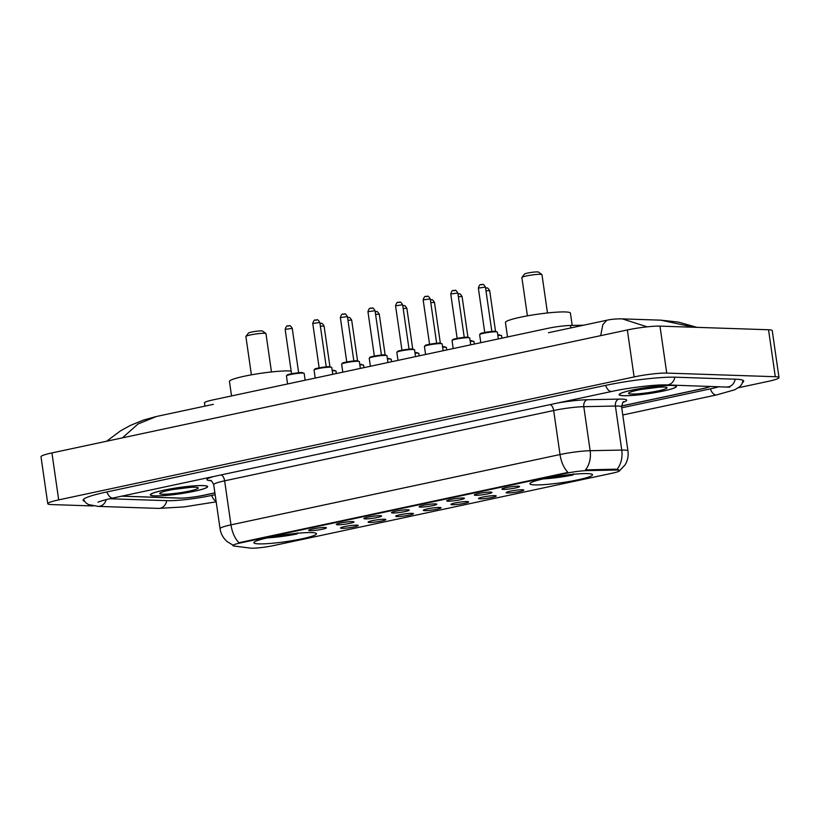 <?xml version="1.0" encoding="UTF-8"?>
<svg xmlns="http://www.w3.org/2000/svg" width="820" height="820" viewBox="0 0 820 820"><rect width="100%" height="100%" fill="white"/><g stroke="black" fill="none" stroke-linecap="round" stroke-linejoin="round"><path stroke-width="1.23" d="M311.6 532.59A31.631 3.475 171.8 0 0 276.196 536.157A31.631 3.475 171.8 0 0 253.892 542.748A31.631 3.475 171.8 0 0 258.792 543.875A31.631 3.475 171.8 0 0 294.195 540.308A31.631 3.475 171.8 0 0 316.499 533.717A31.631 3.475 171.8 0 0 311.6 532.59M587.602 473.611A31.631 3.475 171.8 0 0 552.198 477.178A31.631 3.475 171.8 0 0 529.894 483.769A31.631 3.475 171.8 0 0 534.794 484.897A31.631 3.475 171.8 0 0 570.197 481.33A31.631 3.475 171.8 0 0 592.501 474.749A31.631 3.475 171.8 0 0 587.602 473.611M503.275 489.396A8.948 0.984 -8.2 0 1 501.901 489.007A8.948 0.984 -8.2 0 1 508.482 487.162A8.948 0.984 -8.2 0 1 518.219 486.198A8.948 0.984 -8.2 0 1 519.583 486.465A8.948 0.984 -8.2 0 1 513.576 488.341A8.948 0.984 -8.2 0 1 503.275 489.396M475.682 495.29A8.948 0.984 -8.2 0 1 474.298 494.911A8.948 0.984 -8.2 0 1 480.889 493.056A8.948 0.984 -8.2 0 1 490.626 492.102A8.948 0.984 -8.2 0 1 491.979 492.359A8.948 0.984 -8.2 0 1 485.973 494.234A8.948 0.984 -8.2 0 1 475.682 495.29M448.079 501.194A8.948 0.984 -8.2 0 1 446.705 500.805A8.948 0.984 -8.2 0 1 453.286 498.96A8.948 0.984 -8.2 0 1 463.023 497.996A8.948 0.984 -8.2 0 1 464.376 498.252A8.948 0.984 -8.2 0 1 458.38 500.138A8.948 0.984 -8.2 0 1 448.079 501.194M420.476 507.088A8.948 0.984 -8.2 0 1 419.102 506.698A8.948 0.984 -8.2 0 1 425.682 504.853A8.948 0.984 -8.2 0 1 435.42 503.9A8.948 0.984 -8.2 0 1 436.783 504.156A8.948 0.984 -8.2 0 1 430.777 506.032A8.948 0.984 -8.2 0 1 420.476 507.088M392.882 512.992A8.948 0.984 -8.2 0 1 391.499 512.602A8.948 0.984 -8.2 0 1 398.089 510.757A8.948 0.984 -8.2 0 1 407.827 509.794A8.948 0.984 -8.2 0 1 409.18 510.05A8.948 0.984 -8.2 0 1 403.173 511.926A8.948 0.984 -8.2 0 1 392.882 512.992M365.279 518.886A8.948 0.984 -8.2 0 1 363.906 518.496A8.948 0.984 -8.2 0 1 370.486 516.651A8.948 0.984 -8.2 0 1 380.224 515.688A8.948 0.984 -8.2 0 1 381.587 515.954A8.948 0.984 -8.2 0 1 375.58 517.83A8.948 0.984 -8.2 0 1 365.279 518.886M337.676 524.779A8.948 0.984 -8.2 0 1 336.303 524.4A8.948 0.984 -8.2 0 1 342.883 522.545A8.948 0.984 -8.2 0 1 352.62 521.592A8.948 0.984 -8.2 0 1 353.984 521.848A8.948 0.984 -8.2 0 1 347.977 523.724A8.948 0.984 -8.2 0 1 337.676 524.779M310.083 530.683A8.948 0.984 -8.2 0 1 308.699 530.294A8.948 0.984 -8.2 0 1 315.29 528.449A8.948 0.984 -8.2 0 1 325.027 527.486A8.948 0.984 -8.2 0 1 326.38 527.742A8.948 0.984 -8.2 0 1 320.374 529.628A8.948 0.984 -8.2 0 1 310.083 530.683M507.508 492.953A8.948 0.984 -8.2 0 1 506.135 492.564A8.948 0.984 -8.2 0 1 512.715 490.719A8.948 0.984 -8.2 0 1 522.453 489.755A8.948 0.984 -8.2 0 1 523.816 490.011A8.948 0.984 -8.2 0 1 517.809 491.887A8.948 0.984 -8.2 0 1 507.508 492.953M479.905 498.847A8.948 0.984 -8.2 0 1 478.531 498.457A8.948 0.984 -8.2 0 1 485.112 496.612A8.948 0.984 -8.2 0 1 494.849 495.649A8.948 0.984 -8.2 0 1 496.213 495.915A8.948 0.984 -8.2 0 1 490.206 497.791A8.948 0.984 -8.2 0 1 479.905 498.847M452.312 504.741A8.948 0.984 -8.2 0 1 450.928 504.361A8.948 0.984 -8.2 0 1 457.519 502.506A8.948 0.984 -8.2 0 1 467.256 501.553A8.948 0.984 -8.2 0 1 468.609 501.809A8.948 0.984 -8.2 0 1 462.613 503.685A8.948 0.984 -8.2 0 1 452.312 504.741M424.709 510.645A8.948 0.984 -8.2 0 1 423.335 510.255A8.948 0.984 -8.2 0 1 429.916 508.41A8.948 0.984 -8.2 0 1 439.653 507.447A8.948 0.984 -8.2 0 1 441.016 507.703A8.948 0.984 -8.2 0 1 435.01 509.579A8.948 0.984 -8.2 0 1 424.709 510.645M397.106 516.538A8.948 0.984 -8.2 0 1 395.732 516.149A8.948 0.984 -8.2 0 1 402.312 514.304A8.948 0.984 -8.2 0 1 412.05 513.351A8.948 0.984 -8.2 0 1 413.413 513.607A8.948 0.984 -8.2 0 1 407.407 515.483A8.948 0.984 -8.2 0 1 397.106 516.538M369.512 522.432A8.948 0.984 -8.2 0 1 368.129 522.053A8.948 0.984 -8.2 0 1 374.719 520.208A8.948 0.984 -8.2 0 1 384.457 519.244A8.948 0.984 -8.2 0 1 385.81 519.501A8.948 0.984 -8.2 0 1 379.814 521.376A8.948 0.984 -8.2 0 1 369.512 522.432M341.909 528.336A8.948 0.984 -8.2 0 1 340.536 527.947A8.948 0.984 -8.2 0 1 347.116 526.102A8.948 0.984 -8.2 0 1 356.854 525.138A8.948 0.984 -8.2 0 1 358.217 525.405A8.948 0.984 -8.2 0 1 352.21 527.28A8.948 0.984 -8.2 0 1 341.909 528.336M615.451 470.044A16.113 1.763 -8.2 0 1 617.142 470.044A16.113 1.763 -8.2 0 1 619.643 470.618A16.113 1.763 -8.2 0 1 612.263 473.202L273.49 545.597A16.113 1.763 -8.2 0 1 250.192 548.088L234.12 546.038A16.113 1.763 -8.2 0 1 232.9 545.556A16.113 1.763 -8.2 0 1 240.28 542.973L566.753 473.202A16.113 1.763 -8.2 0 1 587.079 470.608L615.451 470.044L615.328 469.194L618.198 469.645M204.949 406.125L204.477 402.845A17.907 1.968 -8.2 0 1 212.667 399.976L547.832 328.348A17.907 1.968 -8.2 0 1 570.412 325.468L583.625 325.202M121.534 496.192L179.252 498.129A17.907 1.968 171.8 0 0 203.719 495.249L214.881 492.861M621.56 405.961L702.412 388.68A17.907 1.968 171.8 0 0 710.12 386.374M109.695 498.755L167.3 500.682A32.226 3.536 171.8 0 0 211.345 495.505L215.147 494.696M621.745 407.806L710.028 388.936A32.226 3.536 171.8 0 0 719.099 386.671M738.533 387.716L768.073 381.402A23.872 2.624 171.8 0 0 779 377.569A23.872 2.624 171.8 0 0 775.3 376.718L666.732 373.09A23.872 2.624 171.8 0 0 634.106 376.923L58.691 499.882A23.872 2.624 171.8 0 0 47.765 503.716A23.872 2.624 171.8 0 0 51.465 504.566L93.142 505.96M779 377.569L772.235 330.603A23.872 2.624 171.8 0 0 768.535 329.753L659.967 326.124A23.872 2.624 171.8 0 0 627.341 329.958L51.926 452.917A23.872 2.624 171.8 0 0 41 456.74L47.765 503.716M742.674 382.417A51.322 5.627 171.8 0 0 743.678 381.044A51.322 5.627 171.8 0 0 735.735 379.209L675.413 377.2A51.322 5.627 171.8 0 0 605.273 385.441L106.579 492A51.322 5.627 171.8 0 0 83.087 500.241A51.322 5.627 171.8 0 0 84.439 501.266M213.302 404.342L156.487 416.478L138.026 423.971L122.426 437.849M600.681 335.657L602.843 324.648L606.769 320.261L548.457 332.715M693.874 327.252L660.838 320.169L622.318 318.877L647.205 326.842M660.838 320.169L678.345 322.086L697.02 327.364M671.949 385.39A28.946 3.177 171.8 0 0 639.549 388.649A28.946 3.177 171.8 0 0 619.131 394.676A28.946 3.177 171.8 0 0 623.62 395.711A28.946 3.177 171.8 0 0 656.02 392.452A28.946 3.177 171.8 0 0 676.428 386.425A28.946 3.177 171.8 0 0 671.949 385.39M203.145 485.563A28.946 3.177 171.8 0 0 170.755 488.833A28.946 3.177 171.8 0 0 150.337 494.86A28.946 3.177 171.8 0 0 154.826 495.895A28.946 3.177 171.8 0 0 187.226 492.635A28.946 3.177 171.8 0 0 207.634 486.598A28.946 3.177 171.8 0 0 203.145 485.563M617.029 469.337L617.04 469.347A20.889 15.529 88.8 0 0 621.755 450.067A23.872 2.624 -8.2 0 1 624.266 450.077A23.872 2.624 -8.2 0 1 627.956 450.928L621.611 406.904A23.872 2.624 171.8 0 0 617.911 406.043A23.872 2.624 171.8 0 0 615.41 406.033L583.799 406.679A23.872 2.624 171.8 0 0 553.674 410.512L224.629 480.827A23.872 2.624 171.8 0 0 213.702 484.661C212.031 481.309 210.924 479.895 210.371 480.417L210.791 480.489M232.9 545.105L227.14 541.6C223.214 538.156 220.846 533.861 220.047 528.695A23.872 2.624 -8.2 0 1 230.973 524.861A20.889 10.875 -102.1 0 0 238.948 542.717L568.004 472.402A20.889 10.875 77.9 0 1 560.019 454.546A23.872 2.624 -8.2 0 1 590.144 450.703A20.889 15.529 88.8 0 1 585.48 469.901L615.328 469.194M121.78 496.141L179.816 498.078A17.907 1.968 171.8 0 0 204.293 495.208L214.891 492.943M621.56 406.043L702.473 388.752A17.907 1.968 171.8 0 0 710.284 386.374M623.866 395.66A28.649 3.147 171.8 0 0 655.938 392.431A28.649 3.147 171.8 0 0 676.131 386.466A28.649 3.147 171.8 0 0 671.693 385.441A28.649 3.147 171.8 0 0 639.631 388.67A28.649 3.147 171.8 0 0 619.428 394.635A28.649 3.147 171.8 0 0 623.866 395.66M664.026 387.081A19.454 2.132 171.8 0 0 643.269 389.1A19.454 2.132 171.8 0 0 628.612 393.077A19.454 2.132 171.8 0 0 631.543 394.02A19.454 2.132 171.8 0 0 654.329 391.652A19.454 2.132 171.8 0 0 666.885 387.563A19.454 2.132 171.8 0 0 664.026 387.081M641.875 389.336L659.239 387.183M658.091 387.265L645.709 388.7M155.072 495.844A28.649 3.147 171.8 0 0 187.134 492.615A28.649 3.147 171.8 0 0 207.337 486.649A28.649 3.147 171.8 0 0 202.899 485.624A28.649 3.147 171.8 0 0 170.837 488.853A28.649 3.147 171.8 0 0 150.634 494.819A28.649 3.147 171.8 0 0 155.072 495.844M195.232 487.254A19.454 2.132 171.8 0 0 174.475 489.273A19.454 2.132 171.8 0 0 159.808 493.25A19.454 2.132 171.8 0 0 162.739 494.204A19.454 2.132 171.8 0 0 185.535 491.826A19.454 2.132 171.8 0 0 198.091 487.736A19.454 2.132 171.8 0 0 195.232 487.254M173.082 489.519L190.435 487.367M189.297 487.439L176.915 488.884M547.483 312.963L541.969 274.669A10.147 1.117 171.8 0 0 541.887 274.556L538.535 272.086A7.165 0.789 171.8 0 0 537.479 271.912A7.165 0.789 171.8 0 0 529.843 272.65A7.165 0.789 171.8 0 0 524.441 274.116L521.93 277.437A10.147 1.117 171.8 0 0 521.879 277.57L527.403 315.864M541.887 274.556A10.147 1.117 171.8 0 0 540.39 274.31A10.147 1.117 171.8 0 0 529.576 275.366A10.147 1.117 171.8 0 0 521.93 277.437M572.196 325.438L570.412 313.127A32.821 3.598 171.8 0 0 565.328 311.948A32.821 3.598 171.8 0 0 528.592 315.649A32.821 3.598 171.8 0 0 505.448 322.486L507.529 336.969M543.414 478.9A28.403 3.116 171.8 0 0 572.975 475.005L573.436 473.857M545.905 478.378A25.666 2.819 171.8 0 0 571.499 474.954L572.975 475.005M271.481 371.942L265.967 333.648A10.147 1.117 171.8 0 0 265.885 333.535L262.533 331.065A7.165 0.789 171.8 0 0 261.477 330.88A7.165 0.789 171.8 0 0 253.841 331.628A7.165 0.789 171.8 0 0 248.45 333.094L245.928 336.415A10.147 1.117 171.8 0 0 245.887 336.548L251.402 374.842M265.885 333.535A10.147 1.117 171.8 0 0 264.399 333.289A10.147 1.117 171.8 0 0 253.575 334.334A10.147 1.117 171.8 0 0 245.928 336.415M291.161 371.029A32.821 3.598 171.8 0 0 289.337 370.927A32.821 3.598 171.8 0 0 252.591 374.627A32.821 3.598 171.8 0 0 229.446 381.464L231.537 395.947M267.412 537.879A28.403 3.116 171.8 0 0 296.973 533.984L297.445 532.836M269.903 537.356A25.666 2.819 171.8 0 0 295.507 533.933L296.973 533.984M301.647 532.908L301.955 532.918A28.403 3.116 171.8 0 0 302.16 532.877M566.753 473.202L566.671 472.627M587.079 470.608L586.956 469.757M240.28 542.973L240.198 542.389M570.771 327.949L570.412 325.468M216.172 501.85L183.916 506.914L158.496 508.4A9.553 8.087 -88.1 0 0 160.166 508.256A9.553 8.087 -88.1 0 0 166.737 500.661M158.496 508.4L98.185 506.391A9.553 8.087 -88.1 0 0 99.855 506.237A9.553 8.087 -88.1 0 0 106.21 499.605M106.918 491.928A9.553 4.971 77.9 0 0 112.504 498.047A9.553 4.971 77.9 0 0 113.15 497.986L611.833 391.427C629.34 387.573 656.646 384.426 666.619 384.918L729.841 387.183M605.611 385.369A9.553 4.971 77.9 0 0 611.197 391.478A9.553 4.971 77.9 0 0 611.833 391.427M674.86 377.179A9.553 8.087 91.9 0 1 668.29 384.775A9.553 8.087 91.9 0 1 666.619 384.918M735.171 379.188A9.553 8.087 91.9 0 1 728.601 386.784A9.553 8.087 91.9 0 1 726.93 386.937M743.176 380.398L741.741 384.344L739.804 386.671L734.73 389.787L716.598 394.922A9.553 4.971 -102.1 0 1 715.952 394.984A9.553 4.971 -102.1 0 1 710.366 388.864M216.09 501.266A9.553 4.971 -102.1 0 1 211.683 495.434M51.926 452.917L58.691 499.882M627.341 329.958L634.106 376.923M659.967 326.124L666.732 373.09M768.535 329.753L775.3 376.718M557.62 403.009A29.838 3.27 -8.2 0 1 587.304 399.74A5.965 4.438 -91.2 0 0 583.799 406.679L590.144 450.703L621.755 450.067L615.41 406.033A5.965 4.438 -91.2 0 1 618.915 399.104A29.838 3.27 -8.2 0 1 623.077 402.323M221.062 474.923A5.965 3.106 77.9 0 1 224.629 480.827L230.973 524.861L560.019 454.546L553.674 410.512A5.965 3.106 77.9 0 0 550.107 404.619M211.191 480.786L209.192 480.53A29.838 3.27 -8.2 0 1 214.02 476.43M587.304 399.74L618.915 399.104M210.494 480.458A5.965 5.514 -82.7 0 0 209.192 480.53M499.616 334.867A8.354 0.912 -8.2 0 0 497.76 334.898L501.594 335.667A8.948 0.984 171.8 0 0 500.2 335.349A8.948 0.984 171.8 0 0 497.832 335.411M485.594 288.148L486.731 288.066C487.264 287.451 488.248 288.302 489.673 290.639L485.973 290.782M485.604 288.168L486.209 288.107M472.023 340.761A8.354 0.912 -8.2 0 0 470.157 340.802L473.991 341.571A8.948 0.984 171.8 0 0 472.607 341.243A8.948 0.984 171.8 0 0 470.229 341.304M458.001 294.042L459.128 293.96C459.661 293.345 460.645 294.206 462.08 296.543L458.38 296.676M458.001 294.062L458.605 294.011M444.419 346.665A8.354 0.912 -8.2 0 0 442.564 346.696L446.387 347.465A8.948 0.984 171.8 0 0 445.004 347.147A8.948 0.984 171.8 0 0 442.636 347.198M431.012 299.905L431.535 299.853C432.068 299.238 433.042 300.099 434.477 302.436L430.777 302.57M416.827 352.559A8.354 0.912 -8.2 0 0 414.961 352.6L418.794 353.358A8.948 0.984 171.8 0 0 417.4 353.041A8.948 0.984 171.8 0 0 415.033 353.102M402.794 305.839L403.932 305.757C404.465 305.142 405.449 306.003 406.874 308.33L403.173 308.474M402.804 305.86L403.409 305.798M389.223 358.463A8.354 0.912 -8.2 0 0 387.358 358.494L391.191 359.262A8.948 0.984 171.8 0 0 389.808 358.934A8.948 0.984 171.8 0 0 387.429 358.996M375.806 311.702L376.329 311.651C376.862 311.036 377.846 311.897 379.281 314.234L375.58 314.367M361.62 364.357A8.354 0.912 -8.2 0 0 359.765 364.387L363.588 365.156A8.948 0.984 171.8 0 0 362.204 364.838A8.948 0.984 171.8 0 0 359.836 364.9M348.213 317.596L348.736 317.555C349.269 316.94 350.242 317.791 351.678 320.128L347.977 320.261M334.027 370.25A8.354 0.912 -8.2 0 0 332.161 370.291L335.995 371.05A8.948 0.984 171.8 0 0 334.601 370.732A8.948 0.984 171.8 0 0 332.233 370.794M320.61 323.5L321.132 323.449C321.665 322.834 322.649 323.695 324.074 326.032L320.374 326.165M479.638 334.673L480.797 333.504C480.202 333.094 494.368 330.808 495.495 331.311L497.361 332.12A8.948 0.984 171.8 0 0 495.977 331.792A8.948 0.984 171.8 0 0 485.952 332.807A8.948 0.984 171.8 0 0 479.638 334.673L480.797 342.678M485.87 332.284L490.698 331.587M478.357 288.107C480.13 282.285 481.371 285.606 482.498 284.509C483 283.863 483.984 284.724 485.44 287.092L478.357 288.107L484.753 332.489M480.356 334.16A8.354 0.912 -8.2 0 1 485.214 332.407A8.354 0.912 -8.2 0 1 495.393 331.321M480.981 284.776L481.976 284.56M462.08 296.543L467.933 337.204L469.757 338.014A8.948 0.984 171.8 0 0 468.374 337.696A8.948 0.984 171.8 0 0 458.349 338.701A8.948 0.984 171.8 0 0 452.035 340.566L453.193 348.572M458.277 338.178L463.105 337.481M450.754 294.011C452.527 288.179 453.778 291.5 454.895 290.413C455.407 289.767 456.391 290.628 457.847 292.986L450.754 294.011L457.15 338.393M452.753 340.064A8.354 0.912 -8.2 0 1 457.621 338.301A8.354 0.912 -8.2 0 1 467.789 337.215M453.378 290.669L454.372 290.454M424.442 346.47L425.601 345.302C425.006 344.882 439.171 342.596 440.299 343.098L442.164 343.908A8.948 0.984 171.8 0 0 440.77 343.59A8.948 0.984 171.8 0 0 430.756 344.605A8.948 0.984 171.8 0 0 424.442 346.47L425.59 354.476M430.674 344.082L435.502 343.385M423.161 299.905C424.934 294.083 426.174 297.393 427.302 296.307C427.804 295.661 428.788 296.522 430.244 298.89L423.161 299.905L429.557 344.287M425.16 345.958A8.354 0.912 -8.2 0 1 430.018 344.205A8.354 0.912 -8.2 0 1 440.186 343.108M425.775 296.563L426.779 296.358M406.874 308.33L412.737 349.002L414.561 349.812A8.948 0.984 171.8 0 0 413.178 349.494A8.948 0.984 171.8 0 0 403.153 350.499A8.948 0.984 171.8 0 0 396.839 352.364L397.997 360.369M403.071 349.976L407.909 349.279M395.558 305.809C397.331 299.976 398.571 303.297 399.699 302.201C400.201 301.565 401.185 302.416 402.64 304.784L395.558 305.809L401.954 350.191M397.556 351.852A8.354 0.912 -8.2 0 1 402.415 350.099A8.354 0.912 -8.2 0 1 412.593 349.012M398.182 302.467L399.176 302.252M369.236 358.258L370.394 357.1C369.81 356.679 383.965 354.394 385.092 354.896L386.958 355.706A8.948 0.984 171.8 0 0 385.574 355.388A8.948 0.984 171.8 0 0 375.55 356.392A8.948 0.984 171.8 0 0 369.236 358.258L370.394 366.273M375.478 355.87L380.306 355.183M367.954 311.702C369.728 305.88 370.978 309.191 372.095 308.105C372.608 307.459 373.592 308.32 375.047 310.678L367.954 311.702L374.351 356.085M369.953 357.756A8.354 0.912 -8.2 0 1 374.822 356.003A8.354 0.912 -8.2 0 1 384.99 354.906M370.578 308.361L371.573 308.146M351.678 320.128L357.54 360.8L359.365 361.61A8.948 0.984 171.8 0 0 357.971 361.282A8.948 0.984 171.8 0 0 347.957 362.296A8.948 0.984 171.8 0 0 341.643 364.162L342.791 372.167M347.875 361.774L352.702 361.077M340.361 317.596C342.135 311.774 343.375 315.095 344.502 313.998C345.005 313.353 345.989 314.214 347.444 316.582L340.361 317.596L346.757 361.979M342.36 363.649A8.354 0.912 -8.2 0 1 347.219 361.897A8.354 0.912 -8.2 0 1 357.387 360.81M342.986 314.265L343.98 314.05M314.039 370.056L315.198 368.897C314.603 368.477 328.769 366.191 329.896 366.694L331.762 367.503A8.948 0.984 171.8 0 0 330.378 367.186A8.948 0.984 171.8 0 0 320.353 368.19A8.948 0.984 171.8 0 0 314.039 370.056L315.198 378.061M320.271 367.667L325.109 366.97M312.758 323.5C314.531 317.668 315.772 320.989 316.899 319.902C317.401 319.257 318.385 320.118 319.841 322.475L312.758 323.5L319.154 367.883M314.757 369.553A8.354 0.912 -8.2 0 1 319.615 367.79A8.354 0.912 -8.2 0 1 329.794 366.704M315.382 320.159L316.377 319.943M286.436 375.96L287.594 374.791C287.01 374.371 301.165 372.085 302.293 372.587L304.159 373.397A8.948 0.984 171.8 0 0 302.775 373.079A8.948 0.984 171.8 0 0 292.75 374.094A8.948 0.984 171.8 0 0 286.436 375.96L287.594 383.965M292.678 373.571L297.506 372.874M285.155 329.394C286.928 323.572 288.179 326.883 289.296 325.796C289.808 325.151 290.792 326.011 292.248 328.369L285.155 329.394L291.551 373.776M287.154 375.447A8.354 0.912 -8.2 0 1 292.022 373.694A8.354 0.912 -8.2 0 1 302.19 372.598M287.779 326.053L288.773 325.847M716.598 394.922L622.78 414.971M83.394 499.472L85.885 502.844L88.396 504.536L98.185 506.391M98.103 502.209C97.529 502.506 99.138 501.092 113.15 497.986M156.466 416.478L143.449 420.065L130.134 425.539L120.448 430.9L106.62 441.232M622.329 318.877C616.117 318.806 610.92 319.267 606.769 320.261L606.769 320.261M619.325 471.018L625.076 464.868C627.669 460.563 628.622 455.92 627.956 450.928M220.047 528.695L213.702 484.661M623.61 401.892C623.21 401.144 622.554 402.815 621.611 406.904M501.594 335.667L501.953 338.158M489.673 290.639L495.536 331.311M473.991 341.571L474.349 344.051M446.387 347.465L446.746 349.955M434.477 302.436L440.34 343.108M418.794 353.358L419.153 355.849M391.191 359.262L391.55 361.753M379.281 314.234L385.133 354.896M363.588 365.156L363.947 367.647M335.995 371.05L336.354 373.541M324.074 326.032L329.937 366.694M485.44 287.092L491.836 331.475M497.361 332.12L498.345 338.926M457.847 292.986L464.243 337.368M469.757 338.014L470.741 344.83M452.035 340.566L453.193 339.408C452.609 338.988 466.764 336.702 467.892 337.204M430.244 298.89L436.64 343.262M442.164 343.908L443.138 350.724M402.64 304.784L409.036 349.166M414.561 349.812L415.545 356.618M396.839 352.364L397.997 351.206C397.403 350.786 411.568 348.5 412.696 349.002M375.047 310.678L381.443 355.06M386.958 355.706L387.942 362.522M347.444 316.582L353.84 360.964M359.365 361.61L360.339 368.416M341.643 364.162L342.801 362.993C342.207 362.583 356.372 360.298 357.499 360.8M319.841 322.475L326.237 366.858M331.762 367.503L332.746 374.32M292.248 328.369L298.644 372.752M304.159 373.397L305.142 380.213"/></g></svg>
